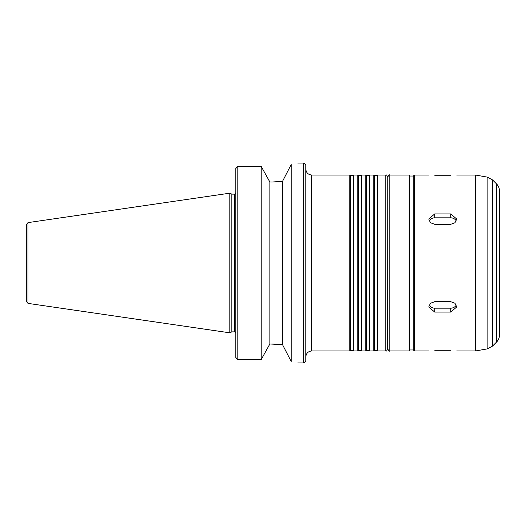 <?xml version="1.0" encoding="UTF-8"?>
<svg xmlns="http://www.w3.org/2000/svg" width="526" height="526" viewBox="0 0 526 526"><rect width="100%" height="100%" fill="white"/><g stroke="black" fill="none" stroke-linecap="round" stroke-linejoin="round"><path stroke-width="0.79" d="M456.259 304.975A5.996 5.194 0 0 1 450.723 308.177L434.726 308.177A5.996 5.194 0 0 1 429.19 304.975M434.726 312.076L428.729 306.98L430.485 303.259L434.726 301.687L450.723 301.687L454.964 303.259L456.719 306.98L450.723 312.076L434.726 312.076L434.726 308.177M429.19 221.025A5.996 5.194 180 0 1 434.726 217.823L450.723 217.823A5.996 5.194 180 0 1 456.259 221.025M434.726 224.313L430.485 222.741L428.729 219.02L434.726 213.924L450.723 213.924L456.719 219.02L454.964 222.741L450.723 224.313L434.726 224.313M434.726 175.243C426.994 175.02 426.994 175.02 434.726 175.243L450.723 175.243C458.455 175.02 458.455 175.02 450.723 175.243M434.726 350.757C426.994 350.98 426.994 350.98 434.726 350.757L450.723 350.757C458.455 350.98 458.455 350.98 450.723 350.757M291.187 164.533C299.925 162.6 299.925 162.6 291.187 164.533L282.534 181.345L272.093 182.016L282.534 181.345L282.534 344.655L291.187 361.467C299.925 363.4 299.925 363.4 291.187 361.467L291.187 164.533M272.093 182.016L269.858 182.016L261.198 166.4L237.811 166.4L235.812 168.471L235.812 357.529L237.811 359.6L261.198 359.6L269.858 343.984L282.534 344.655L272.093 343.984M269.858 182.016L269.858 343.984M261.198 166.4L261.198 359.6M305.784 263L305.784 360.961L303.785 362.96L303.785 163.04L305.784 165.039L305.784 263L305.784 169.037C306.139 172.686 308.137 174.685 311.78 175.04L311.78 350.96C308.137 351.315 306.139 353.314 305.784 356.963M311.78 175.04L349.764 175.04L349.764 350.96L311.78 350.96M349.764 175.04L350.454 175.434L350.454 350.566L349.764 350.96M350.454 175.434L353.071 175.434L353.071 350.566L353.761 350.96L357.759 350.96L357.759 175.04L353.761 175.04L353.761 350.96M357.759 175.04L358.449 175.434L358.449 350.566L357.759 350.96M358.449 175.434L361.066 175.434L361.066 350.566L361.757 350.96L365.754 350.96L365.754 175.04L361.757 175.04L361.757 350.96M365.754 175.04L366.451 175.434L366.451 350.566L365.754 350.96M366.451 175.434L369.061 175.434L369.061 350.566L369.752 350.96L373.756 350.96L373.756 175.04L369.752 175.04L369.752 350.96M373.756 175.04L374.446 175.434L374.446 350.566L373.756 350.96M374.446 175.434L377.057 175.434L377.057 350.566L377.753 350.96L385.749 350.96C386.209 351.486 386.873 350.816 387.747 348.962L387.787 263L387.787 348.962C388.714 350.862 389.385 351.526 389.786 350.96L409.136 350.96L409.741 350.362L409.741 263L409.741 349.961L413.738 349.961L413.738 263L413.738 349.961M377.057 175.434L377.753 175.04L377.753 350.96M387.787 192.029L387.747 348.962M389.786 350.96L389.786 175.04C389.385 174.474 388.714 175.138 387.787 177.038L387.787 263M389.786 175.04L409.136 175.04L409.741 175.638L409.741 263L409.741 176.039L413.738 176.039L413.738 175.638L413.738 263M456.719 175.04L475.511 175.04L475.511 350.96L456.719 350.96M496.57 342.038L496.57 183.962C498.484 185.934 499.457 188.288 499.503 191.03L499.503 334.97C499.457 337.712 498.484 340.066 496.57 342.038L492.474 346.134L487.142 348.916L475.511 350.96M499.7 219.815L499.7 322.576M499.7 203.424L499.7 263M28.009 222.61L26.3 224.589L26.3 301.411L28.009 303.39L229.816 332.82L229.816 193.18L28.009 222.61L28.009 303.39M229.816 193.18L231.848 194.127L231.848 331.873L229.816 332.82M450.723 308.177L450.723 312.076M434.726 217.823L434.726 213.924M450.723 217.823L450.723 213.924M237.811 166.4L237.811 359.6M377.753 175.04L385.749 175.04L385.749 350.96M409.136 175.04L409.136 350.96M413.738 175.638L414.337 175.04L414.337 350.96L413.738 350.362M496.57 183.962L492.474 179.866L487.142 177.084L487.142 348.916M492.474 179.866L492.474 346.134M231.848 194.127L234.609 194.127L234.609 331.873L235.812 332.412M297.788 362.96L303.785 362.96M297.788 163.04L303.785 163.04M350.454 350.566L353.071 350.566M353.071 175.434L353.761 175.04M358.449 350.566L361.066 350.566M361.066 175.434L361.757 175.04M366.451 350.566L369.061 350.566M369.061 175.434L369.752 175.04M374.446 350.566L377.057 350.566M385.749 175.04C386.209 174.514 386.873 175.184 387.747 177.038M414.337 350.96L428.729 350.96M414.337 175.04L428.729 175.04M487.142 177.084L475.511 175.04M231.848 331.873L234.609 331.873M234.609 194.127L235.812 193.588"/></g></svg>
